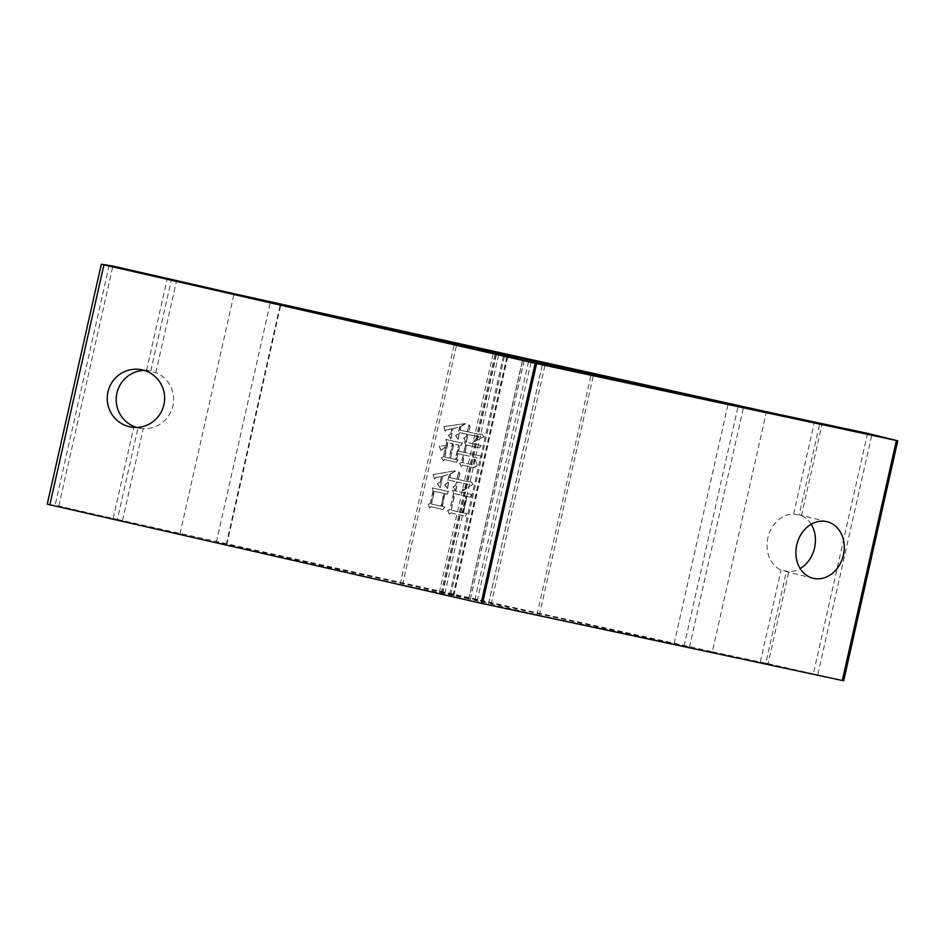 <?xml version="1.0" encoding="UTF-8"?>
<svg xmlns="http://www.w3.org/2000/svg" width="945" height="945" viewBox="0 0 945 945"><rect width="100%" height="100%" fill="white"/><g stroke="black" fill="none" stroke-linecap="round" stroke-linejoin="round"><path stroke-width="0.71" stroke-dasharray="4.72 3.54" d="M101.375 264.222L47.297 504.193L58.803 506.024L117.369 519.443L138.005 427.872L143.238 428.605A29.13 28.693 -82.4 0 0 155.866 372.566L146.546 370.428A29.13 28.693 -82.4 0 0 144.231 370.405M811.176 524.286A29.13 23.861 104 0 0 801.454 515.627L793.67 513.962A29.13 23.861 104 0 0 767.907 537.823A29.13 23.861 104 0 0 781.043 570L788.827 571.666A29.13 23.861 104 0 0 800.155 568.524M827.123 521.723L799.21 514.789L819.847 423.218M468.838 598.882L402.511 584.896L216.346 542.229L689.46 647.219L539.347 615.23L468.838 598.882L522.928 358.911M466.665 513.607L463.227 512.851L466.936 496.385L470.008 497.058L471.72 494.53L452.371 490.242L453.553 493.42L449.926 509.509L447.611 510.548L449.288 514.033L450.895 512.828L464.952 516.147L466.924 513.69L463.227 512.851M467.799 434.416L478.654 436.814L473.728 440.972L474.189 441.457L483.781 436.791L481.749 434.003L478.465 434.251L468.342 432.007L470.09 426.762L468.85 424.742L467.255 431.77L460.026 430.164L460.9 426.278L465.129 423.525L443.937 426.597L445.012 431.109L446.465 429.68L451.804 428.735L450.647 433.909L448.414 435.361L450.682 438.775L452.974 428.605L459.695 426.597L458.03 433.991L455.584 435.586L457.982 439.224L459.483 432.574L466.712 434.168L466.18 436.578L463.723 438.173L466.133 441.811L467.799 434.416L478.654 436.814M117.369 519.443L712.341 651.707L766.43 411.736M180.011 533.689L234.088 293.718M474.733 459.258L474.012 459.105C474.248 461.703 473.634 463.57 472.169 464.716L462.589 462.589L464.302 455.006L479.623 458.597L481.513 456.104L464.845 452.596L466.546 445.012L479.209 447.824L481.052 445.508L464.42 441.823L465.507 444.587L463.759 452.36L458.337 451.155L459.672 445.237L460.758 445.473L462.424 443.122L445.792 439.437L446.607 442.532L445.898 445.686L439.342 446.17L440.677 450.352L445.615 446.973L443.441 456.6L441.445 457.9L443.252 460.829L444.481 459.542L456.199 462.341L457.864 459.991L456.411 459.672L457.793 453.565L463.215 454.769L461.55 462.164L459.542 463.463L461.349 466.393L462.589 465.117L472.169 467.243C474.331 467.68 475.961 466.877 477.083 464.834L475.004 459.341L474.012 459.105M444.611 506.969L442.083 506.414L444.965 493.644L446.95 494.093L448.485 491.518L432.208 487.904L433.034 490.998L430.235 503.401L428.132 504.287L429.597 507.914L431.192 506.721L442.721 509.473L444.882 507.052L442.083 506.414M457.451 482.044L467.574 484.289L462.27 490.101L462.731 490.597L472.89 484.301L470.492 481.43L467.799 481.619L458.03 479.446L459.872 473.835L458.62 471.815L456.943 479.209L449.714 477.603L450.588 473.717L455.1 471.413L454.864 470.787L433.141 474.52L434.428 478.879L435.893 477.461L441.457 476.363L440.205 481.903L437.311 483.793L440.075 487.514L442.626 476.233L449.383 474.036L447.375 482.919L444.705 484.655L447.292 488.341L449.135 480.202L456.364 481.796L455.573 485.317L452.903 487.053L455.525 490.549L457.451 482.044L467.574 484.289M150.81 371.031L171.447 279.472M146.546 370.428L167.265 278.468M122.507 520.565L143.238 428.605M793.67 513.962L814.401 422.002M712.341 651.707L765.769 663.189L786.405 571.619L785.508 571.406L813.043 578.269M765.769 663.189L768.096 663.638L788.827 571.666M760.323 661.972L781.043 570M801.454 515.627L822.174 423.667M768.096 663.638L843.672 680.778M113.187 518.439L133.918 426.467M136.446 427.435L138.005 427.872M155.866 372.566L176.597 280.594M474.272 459.175C474.508 461.786 473.906 463.652 472.441 464.798L472.169 464.716M472.441 464.798L462.589 462.589M462.861 462.672L464.302 455.006M464.574 455.088L479.623 458.597M479.895 458.679L481.513 456.104M481.785 456.187L464.845 452.596M465.117 452.679L466.546 445.012M466.818 445.095L479.209 447.824M479.481 447.906L481.052 445.508M481.324 445.591L464.42 441.823M464.692 441.906L465.507 444.587M465.779 444.67L463.759 452.36M464.03 452.442L458.337 451.155M458.608 451.237L459.672 445.237M459.943 445.319L460.758 445.473M461.018 445.556L462.424 443.122M462.696 443.205L445.792 439.437M446.064 439.519L446.607 442.532M446.879 442.614L445.898 445.686M446.17 445.756L439.342 446.17M439.602 446.253L440.677 450.352M440.937 450.434L445.615 446.973M445.875 447.056L443.441 456.6M443.713 456.671L441.445 457.9M441.705 457.982L443.252 460.829M443.512 460.912L444.481 459.542M444.752 459.624L456.199 462.341M456.459 462.424L457.864 459.991M458.136 460.073L456.411 459.672M456.683 459.742L457.793 453.565M458.065 453.647L463.215 454.769M463.487 454.84L461.55 462.164M461.821 462.247L459.542 463.463M459.813 463.546L461.349 466.393M461.621 466.476L462.589 465.117M462.861 465.2L472.169 467.243M472.441 467.326C474.603 467.751 476.233 466.948 477.355 464.916L477.083 464.834M477.355 464.916L475.004 459.341M450.541 458.384L453.789 443.949L458.857 445.071L455.596 459.506L450.541 458.384L453.517 443.878L458.585 445L455.336 459.424L450.269 458.301M444.752 457.108L448.001 442.673L452.702 443.713L449.454 458.148L444.481 457.026L447.741 442.591L452.442 443.63L449.182 458.065L444.481 457.026M478.914 436.897L473.728 440.972M474.461 441.539L483.781 436.791M484.053 436.873L481.749 434.003M482.021 434.086L478.465 434.251M478.737 434.334L468.342 432.007M468.614 432.089L468.555 431.085M468.826 431.168L470.09 426.762M470.362 426.845L468.85 424.742M469.11 424.813L467.255 431.77M467.527 431.853L460.026 430.164M460.298 430.247L460.9 426.278M461.172 426.36L465.412 423.974M465.401 423.608L443.937 426.597M444.209 426.679L445.012 431.109M445.284 431.192L446.465 429.68M446.737 429.762L451.804 428.735M452.076 428.806L450.647 433.909M450.907 433.991L448.414 435.361M448.686 435.444L450.682 438.775M450.954 438.858L452.974 428.605M453.246 428.687L459.695 426.597M459.967 426.679L458.03 433.991M458.29 434.074L455.584 435.586M455.844 435.669L457.982 439.224M458.254 439.307L459.483 432.574M459.754 432.645L466.712 434.168M466.984 434.251L466.18 436.578M466.44 436.661L463.723 438.173M463.995 438.256L466.133 441.811M466.405 441.894L468.07 434.499M442.354 506.496L444.965 493.644M445.237 493.727L446.95 494.093M447.221 494.164L448.485 491.518M448.745 491.589L432.208 487.904M432.479 487.986L433.034 490.998M433.294 491.081L430.235 503.401M430.507 503.484L428.132 504.287M428.404 504.37L429.597 507.914M429.869 507.997L431.192 506.721M431.463 506.803L442.721 509.473M442.992 509.544L444.882 507.052M441.268 506.248L431.511 504.087L434.381 491.329L444.15 493.491L441.268 506.248L431.239 504.004L434.109 491.246L443.878 493.408L440.996 506.177M463.499 512.934L466.936 496.385M467.208 496.468L470.008 497.058M470.279 497.141L471.72 494.53M471.992 494.613L452.371 490.242M452.643 490.325L453.553 493.42M453.824 493.503L449.926 509.509M450.198 509.591L447.611 510.548M447.871 510.631L449.288 514.033M449.56 514.115L450.895 512.828M451.155 512.911L464.952 516.147M465.223 516.23L466.924 513.69M451.202 510.205L454.911 493.739L466.121 496.219L462.412 512.686L451.202 510.205L454.639 493.656L465.85 496.137L462.14 512.603L450.93 510.123M467.846 484.372L462.27 490.101M463.003 490.679L472.89 484.301M473.15 484.383L470.492 481.43M470.764 481.513L467.799 481.619M468.058 481.69L458.03 479.446M458.301 479.528L458.325 478.158M458.597 478.241L459.872 473.835M460.132 473.917L458.62 471.815M458.88 471.886L456.943 479.209M457.215 479.292L449.714 477.603M449.985 477.686L450.588 473.717M450.859 473.799L455.1 471.413M455.372 471.496L454.864 470.787M455.124 470.858L433.141 474.52M433.412 474.591L434.428 478.879M434.7 478.961L435.893 477.461M436.165 477.532L441.457 476.363M441.728 476.434L440.205 481.903M440.476 481.985L437.311 483.793M437.582 483.875L440.075 487.514M440.346 487.596L442.626 476.233M442.898 476.315L449.383 474.036M449.655 474.118L447.375 482.919M447.646 483.001L444.705 484.655M444.977 484.738L447.292 488.341M447.564 488.423L449.135 480.202M449.407 480.273L456.364 481.796M456.636 481.879L455.573 485.317M455.844 485.399L452.903 487.053M453.175 487.136L455.525 490.549M455.797 490.632L457.723 482.127M470.327 599.272L524.333 359.667M444.871 593.472L498.948 353.501M226.741 544.781L280.819 304.81M491.116 604.233L545.194 364.262M488.53 603.595L542.607 363.624L488.518 603.595M226.28 544.273L280.275 304.692M442.201 593.318L496.279 353.395M453.293 595.504L507.323 355.781M867.557 433.365L813.48 673.336M817.874 674.34L871.951 434.369M897.183 440.654L843.105 680.624M109.207 265.261L55.129 505.232M58.803 506.024L112.88 266.053M474.803 600.11L528.881 360.139M470.397 599.154L524.487 359.183M453.104 595.385L507.181 355.414M449.655 594.547L503.732 354.576M441.22 593.165L495.298 353.194M402.511 584.896L456.6 344.925M400.16 584.364L454.238 344.393M674.139 643.557L728.111 404.058M684.038 646.167L738.116 406.196M539.347 615.23L593.425 375.26M536.984 614.699L591.062 374.728M148.53 370.605L139.801 369.448M468.696 598.858L522.679 359.313M477.201 601.02L531.291 361.049M439.307 592.48L493.337 352.78M216.346 542.229L270.424 302.258M450.682 595.043L504.76 355.072M453.919 595.61L507.937 355.934M442.579 593.436L496.657 353.465M689.46 647.219L743.538 407.248M488.577 603.583L542.643 363.648M140.805 428.368L132.087 427.199"/><path stroke-width="1.42" d="M144.231 370.405A29.13 28.693 -82.4 0 0 133.918 426.467L136.446 427.435M107.966 391.939A29.13 28.693 97.6 0 1 139.801 369.448A29.13 28.693 97.6 0 1 163.91 404.708A29.13 28.693 97.6 0 1 132.087 427.199A29.13 28.693 97.6 0 1 107.966 391.939M796.741 545.005A29.13 23.861 -76 0 1 827.123 521.723A29.13 23.861 -76 0 1 843.424 554.987A29.13 23.861 -76 0 1 813.043 578.269A29.13 23.861 -76 0 1 796.741 545.005M800.155 568.524A29.13 23.861 104 0 0 814.59 547.805A29.13 23.861 104 0 0 811.176 524.286M47.321 504.217L481.088 603.264L535.165 363.293L103.926 264.86L49.849 504.831M47.25 504.193L101.328 264.222L103.926 264.86M522.928 358.911L456.6 344.925L270.424 302.258L728.217 403.586L593.425 375.26L522.928 358.911M101.375 264.222L112.88 266.053L234.088 293.718L766.43 411.736L867.557 433.365L897.75 440.807L536.583 363.612L482.505 603.583L481.088 603.264M897.75 440.807L843.672 680.778L482.505 603.583M535.165 363.293L536.583 363.612M842.314 680.518L896.392 440.547"/></g></svg>
